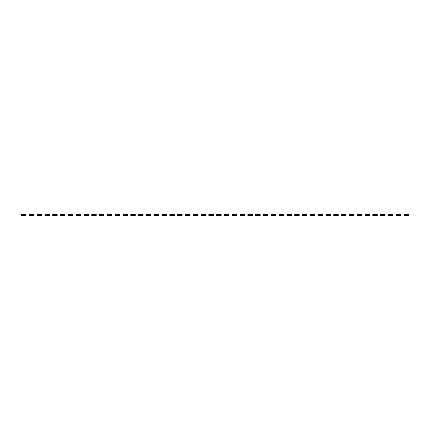 <?xml version="1.0" encoding="UTF-8"?>
<svg xmlns="http://www.w3.org/2000/svg" width="430" height="430" viewBox="0 0 430 430"><rect width="100%" height="100%" fill="white"/><g stroke="black" fill="none" stroke-linecap="round" stroke-linejoin="round"><path stroke-width="0.64" d="M21.849 214.495L21.849 215.505L21.5 215.505L21.5 214.495L22.65 214.495L22.65 215.505L25.988 215.505L25.988 214.495L25.639 214.495L25.639 215.505M22.65 214.495L24.838 214.495L24.838 215.505M23.236 214.495L23.236 215.505M21.849 215.505L22.65 215.505M24.252 214.495L24.252 215.505M24.838 214.495L25.639 214.495M29.654 214.495L29.654 215.505L29.305 215.505L29.305 214.495L30.46 214.495L30.46 215.505L33.793 215.505L33.793 214.495L33.449 214.495L33.449 215.505M30.46 214.495L32.642 214.495L32.642 215.505M31.041 214.495L31.041 215.505M29.654 215.505L30.46 215.505M32.056 214.495L32.056 215.505M32.642 214.495L33.449 214.495M37.464 214.495L37.464 215.505L37.114 215.505L37.114 214.495L38.265 214.495L38.265 215.505L41.602 215.505L41.602 214.495L41.253 214.495L41.253 215.505M38.265 214.495L40.452 214.495L40.452 215.505M38.85 214.495L38.85 215.505M37.464 215.505L38.265 215.505M39.866 214.495L39.866 215.505M40.452 214.495L41.253 214.495M45.268 214.495L45.268 215.505L44.919 215.505L44.919 214.495L46.069 214.495L46.069 215.505L49.407 215.505L49.407 214.495L49.058 214.495L49.058 215.505M46.069 214.495L48.257 214.495L48.257 215.505M46.655 214.495L46.655 215.505M45.268 215.505L46.069 215.505M47.671 214.495L47.671 215.505M48.257 214.495L49.058 214.495M53.073 214.495L53.073 215.505L52.723 215.505L52.723 214.495L53.879 214.495L53.879 215.505L57.211 215.505L57.211 214.495L56.867 214.495L56.867 215.505M53.879 214.495L56.061 214.495L56.061 215.505M54.465 214.495L54.465 215.505M53.073 215.505L53.879 215.505M55.475 214.495L55.475 215.505M56.061 214.495L56.867 214.495M60.883 214.495L60.883 215.505L60.533 215.505L60.533 214.495L61.684 214.495L61.684 215.505L65.021 215.505L65.021 214.495L64.672 214.495L64.672 215.505M61.684 214.495L63.871 214.495L63.871 215.505M62.269 214.495L62.269 215.505M60.883 215.505L61.684 215.505M63.285 214.495L63.285 215.505M63.871 214.495L64.672 214.495M68.687 214.495L68.687 215.505L68.338 215.505L68.338 214.495L69.488 214.495L69.488 215.505L72.826 215.505L72.826 214.495L72.477 214.495L72.477 215.505M69.488 214.495L71.676 214.495L71.676 215.505M70.074 214.495L70.074 215.505M68.687 215.505L69.488 215.505M71.09 214.495L71.09 215.505M71.676 214.495L72.477 214.495M76.492 214.495L76.492 215.505L76.142 215.505L76.142 214.495L77.298 214.495L77.298 215.505L80.636 215.505L80.636 214.495L80.286 214.495L80.286 215.505M77.298 214.495L79.48 214.495L79.48 215.505M77.884 214.495L77.884 215.505M76.492 215.505L77.298 215.505M78.894 214.495L78.894 215.505M79.48 214.495L80.286 214.495M84.302 214.495L84.302 215.505L83.952 215.505L83.952 214.495L85.102 214.495L85.102 215.505L88.44 215.505L88.44 214.495L88.091 214.495L88.091 215.505M85.102 214.495L87.29 214.495L87.29 215.505M85.688 214.495L85.688 215.505M84.302 215.505L85.102 215.505M86.704 214.495L86.704 215.505M87.29 214.495L88.091 214.495M92.106 214.495L92.106 215.505L91.757 215.505L91.757 214.495L92.907 214.495L92.907 215.505L96.245 215.505L96.245 214.495L95.895 214.495L95.895 215.505M92.907 214.495L95.094 214.495L95.094 215.505M93.493 214.495L93.493 215.505M92.106 215.505L92.907 215.505M94.509 214.495L94.509 215.505M95.094 214.495L95.895 214.495M99.91 214.495L99.91 215.505L99.561 215.505L99.561 214.495L100.717 214.495L100.717 215.505L104.055 215.505L104.055 214.495L103.705 214.495L103.705 215.505M100.717 214.495L102.899 214.495L102.899 215.505M101.303 214.495L101.303 215.505M99.91 215.505L100.717 215.505M102.313 214.495L102.313 215.505M102.899 214.495L103.705 214.495M107.72 214.495L107.72 215.505L107.371 215.505L107.371 214.495L108.521 214.495L108.521 215.505L111.859 215.505L111.859 214.495L111.51 214.495L111.51 215.505M108.521 214.495L110.709 214.495L110.709 215.505M109.107 214.495L109.107 215.505M107.72 215.505L108.521 215.505M110.123 214.495L110.123 215.505M110.709 214.495L111.51 214.495M115.525 214.495L115.525 215.505L115.175 215.505L115.175 214.495L116.326 214.495L116.326 215.505L119.664 215.505L119.664 214.495L119.314 214.495L119.314 215.505M116.326 214.495L118.513 214.495L118.513 215.505M116.912 214.495L116.912 215.505M115.525 215.505L116.326 215.505M117.927 214.495L117.927 215.505M118.513 214.495L119.314 214.495M123.329 214.495L123.329 215.505L122.98 215.505L122.98 214.495L124.136 214.495L124.136 215.505L127.473 215.505L127.473 214.495L127.124 214.495L127.124 215.505M124.136 214.495L126.318 214.495L126.318 215.505M124.721 214.495L124.721 215.505M123.329 215.505L124.136 215.505M125.732 214.495L125.732 215.505M126.318 214.495L127.124 214.495M131.139 214.495L131.139 215.505L130.79 215.505L130.79 214.495L131.94 214.495L131.94 215.505L135.278 215.505L135.278 214.495L134.929 214.495L134.929 215.505M131.94 214.495L134.128 214.495L134.128 215.505M132.526 214.495L132.526 215.505M131.139 215.505L131.94 215.505M133.542 214.495L133.542 215.505M134.128 214.495L134.929 214.495M138.944 214.495L138.944 215.505L138.594 215.505L138.594 214.495L139.745 214.495L139.745 215.505L143.082 215.505L143.082 214.495L142.733 214.495L142.733 215.505M139.745 214.495L141.932 214.495L141.932 215.505M140.33 214.495L140.33 215.505M138.944 215.505L139.745 215.505M141.346 214.495L141.346 215.505M141.932 214.495L142.733 214.495M146.748 214.495L146.748 215.505L146.404 215.505L146.404 214.495L147.554 214.495L147.554 215.505L150.892 215.505L150.892 214.495L150.543 214.495L150.543 215.505M147.554 214.495L149.737 214.495L149.737 215.505M148.14 214.495L148.14 215.505M146.748 215.505L147.554 215.505M149.151 214.495L149.151 215.505M149.737 214.495L150.543 214.495M154.558 214.495L154.558 215.505L154.209 215.505L154.209 214.495L155.359 214.495L155.359 215.505L158.697 215.505L158.697 214.495L158.347 214.495L158.347 215.505M155.359 214.495L157.547 214.495L157.547 215.505M155.945 214.495L155.945 215.505M154.558 215.505L155.359 215.505M156.961 214.495L156.961 215.505M157.547 214.495L158.347 214.495M162.363 214.495L162.363 215.505L162.013 215.505L162.013 214.495L163.163 214.495L163.163 215.505L166.501 215.505L166.501 214.495L166.152 214.495L166.152 215.505M163.163 214.495L165.351 214.495L165.351 215.505M163.749 214.495L163.749 215.505M162.363 215.505L163.163 215.505M164.765 214.495L164.765 215.505M165.351 214.495L166.152 214.495M170.167 214.495L170.167 215.505L169.823 215.505L169.823 214.495L170.973 214.495L170.973 215.505L174.311 215.505L174.311 214.495L173.962 214.495L173.962 215.505M170.973 214.495L173.156 214.495L173.156 215.505M171.559 214.495L171.559 215.505M170.167 215.505L170.973 215.505M172.575 214.495L172.575 215.505M173.156 214.495L173.962 214.495M177.977 214.495L177.977 215.505L177.628 215.505L177.628 214.495L178.778 214.495L178.778 215.505L182.116 215.505L182.116 214.495L181.766 214.495L181.766 215.505M178.778 214.495L180.965 214.495L180.965 215.505M179.364 214.495L179.364 215.505M177.977 215.505L178.778 215.505M180.38 214.495L180.38 215.505M180.965 214.495L181.766 214.495M185.781 214.495L185.781 215.505L185.432 215.505L185.432 214.495L186.582 214.495L186.582 215.505L189.92 215.505L189.92 214.495L189.571 214.495L189.571 215.505M186.582 214.495L188.77 214.495L188.77 215.505M187.168 214.495L187.168 215.505M185.781 215.505L186.582 215.505M188.184 214.495L188.184 215.505M188.77 214.495L189.571 214.495M193.586 214.495L193.586 215.505L193.242 215.505L193.242 214.495L194.392 214.495L194.392 215.505L197.73 215.505L197.73 214.495L197.381 214.495L197.381 215.505M194.392 214.495L196.575 214.495L196.575 215.505M194.978 214.495L194.978 215.505M193.586 215.505L194.392 215.505M195.994 214.495L195.994 215.505M196.575 214.495L197.381 214.495M201.396 214.495L201.396 215.505L201.047 215.505L201.047 214.495L202.197 214.495L202.197 215.505L205.535 215.505L205.535 214.495L205.185 214.495L205.185 215.505M202.197 214.495L204.384 214.495L204.384 215.505M202.783 214.495L202.783 215.505M201.396 215.505L202.197 215.505M203.799 214.495L203.799 215.505M204.384 214.495L205.185 214.495M209.2 214.495L209.2 215.505L208.851 215.505L208.851 214.495L210.001 214.495L210.001 215.505L213.339 215.505L213.339 214.495L212.995 214.495L212.995 215.505M210.001 214.495L212.189 214.495L212.189 215.505M210.587 214.495L210.587 215.505M209.2 215.505L210.001 215.505M211.603 214.495L211.603 215.505M212.189 214.495L212.995 214.495M217.005 214.495L217.005 215.505L216.661 215.505L216.661 214.495L217.811 214.495L217.811 215.505L221.149 215.505L221.149 214.495L220.8 214.495L220.8 215.505M217.811 214.495L219.999 214.495L219.999 215.505M218.397 214.495L218.397 215.505M217.005 215.505L217.811 215.505M219.413 214.495L219.413 215.505M219.999 214.495L220.8 214.495M224.815 214.495L224.815 215.505L224.465 215.505L224.465 214.495L225.616 214.495L225.616 215.505L228.953 215.505L228.953 214.495L228.604 214.495L228.604 215.505M225.616 214.495L227.803 214.495L227.803 215.505M226.201 214.495L226.201 215.505M224.815 215.505L225.616 215.505M227.217 214.495L227.217 215.505M227.803 214.495L228.604 214.495M232.619 214.495L232.619 215.505L232.27 215.505L232.27 214.495L233.425 214.495L233.425 215.505L236.758 215.505L236.758 214.495L236.414 214.495L236.414 215.505M233.425 214.495L235.608 214.495L235.608 215.505M234.006 214.495L234.006 215.505M232.619 215.505L233.425 215.505M235.022 214.495L235.022 215.505M235.608 214.495L236.414 214.495M240.429 214.495L240.429 215.505L240.08 215.505L240.08 214.495L241.23 214.495L241.23 215.505L244.568 215.505L244.568 214.495L244.219 214.495L244.219 215.505M241.23 214.495L243.418 214.495L243.418 215.505M241.816 214.495L241.816 215.505M240.429 215.505L241.23 215.505M242.832 214.495L242.832 215.505M243.418 214.495L244.219 214.495M248.234 214.495L248.234 215.505L247.884 215.505L247.884 214.495L249.034 214.495L249.034 215.505L252.372 215.505L252.372 214.495L252.023 214.495L252.023 215.505M249.034 214.495L251.222 214.495L251.222 215.505M249.62 214.495L249.62 215.505M248.234 215.505L249.034 215.505M250.636 214.495L250.636 215.505M251.222 214.495L252.023 214.495M256.038 214.495L256.038 215.505L255.689 215.505L255.689 214.495L256.844 214.495L256.844 215.505L260.177 215.505L260.177 214.495L259.833 214.495L259.833 215.505M256.844 214.495L259.027 214.495L259.027 215.505M257.425 214.495L257.425 215.505M256.038 215.505L256.844 215.505M258.441 214.495L258.441 215.505M259.027 214.495L259.833 214.495M263.848 214.495L263.848 215.505L263.499 215.505L263.499 214.495L264.649 214.495L264.649 215.505L267.987 215.505L267.987 214.495L267.637 214.495L267.637 215.505M264.649 214.495L266.837 214.495L266.837 215.505M265.235 214.495L265.235 215.505M263.848 215.505L264.649 215.505M266.251 214.495L266.251 215.505M266.837 214.495L267.637 214.495M271.652 214.495L271.652 215.505L271.303 215.505L271.303 214.495L272.453 214.495L272.453 215.505L275.791 215.505L275.791 214.495L275.442 214.495L275.442 215.505M272.453 214.495L274.641 214.495L274.641 215.505M273.039 214.495L273.039 215.505M271.652 215.505L272.453 215.505M274.055 214.495L274.055 215.505M274.641 214.495L275.442 214.495M279.457 214.495L279.457 215.505L279.108 215.505L279.108 214.495L280.263 214.495L280.263 215.505L283.596 215.505L283.596 214.495L283.252 214.495L283.252 215.505M280.263 214.495L282.445 214.495L282.445 215.505M280.849 214.495L280.849 215.505M279.457 215.505L280.263 215.505M281.86 214.495L281.86 215.505M282.445 214.495L283.252 214.495M287.267 214.495L287.267 215.505L286.917 215.505L286.917 214.495L288.068 214.495L288.068 215.505L291.406 215.505L291.406 214.495L291.056 214.495L291.056 215.505M288.068 214.495L290.255 214.495L290.255 215.505M288.654 214.495L288.654 215.505M287.267 215.505L288.068 215.505M289.669 214.495L289.669 215.505M290.255 214.495L291.056 214.495M295.071 214.495L295.071 215.505L294.722 215.505L294.722 214.495L295.872 214.495L295.872 215.505L299.21 215.505L299.21 214.495L298.861 214.495L298.861 215.505M295.872 214.495L298.06 214.495L298.06 215.505M296.458 214.495L296.458 215.505M295.071 215.505L295.872 215.505M297.474 214.495L297.474 215.505M298.06 214.495L298.861 214.495M302.876 214.495L302.876 215.505L302.526 215.505L302.526 214.495L303.682 214.495L303.682 215.505L307.02 215.505L307.02 214.495L306.671 214.495L306.671 215.505M303.682 214.495L305.864 214.495L305.864 215.505M304.268 214.495L304.268 215.505M302.876 215.505L303.682 215.505M305.279 214.495L305.279 215.505M305.864 214.495L306.671 214.495M310.686 214.495L310.686 215.505L310.336 215.505L310.336 214.495L311.487 214.495L311.487 215.505L314.825 215.505L314.825 214.495L314.475 214.495L314.475 215.505M311.487 214.495L313.674 214.495L313.674 215.505M312.072 214.495L312.072 215.505M310.686 215.505L311.487 215.505M313.088 214.495L313.088 215.505M313.674 214.495L314.475 214.495M318.49 214.495L318.49 215.505L318.141 215.505L318.141 214.495L319.291 214.495L319.291 215.505L322.629 215.505L322.629 214.495L322.28 214.495L322.28 215.505M319.291 214.495L321.479 214.495L321.479 215.505M319.877 214.495L319.877 215.505M318.49 215.505L319.291 215.505M320.893 214.495L320.893 215.505M321.479 214.495L322.28 214.495M326.295 214.495L326.295 215.505L325.945 215.505L325.945 214.495L327.101 214.495L327.101 215.505L330.439 215.505L330.439 214.495L330.089 214.495L330.089 215.505M327.101 214.495L329.283 214.495L329.283 215.505M327.687 214.495L327.687 215.505M326.295 215.505L327.101 215.505M328.697 214.495L328.697 215.505M329.283 214.495L330.089 214.495M334.105 214.495L334.105 215.505L333.755 215.505L333.755 214.495L334.906 214.495L334.906 215.505L338.243 215.505L338.243 214.495L337.894 214.495L337.894 215.505M334.906 214.495L337.093 214.495L337.093 215.505M335.491 214.495L335.491 215.505M334.105 215.505L334.906 215.505M336.507 214.495L336.507 215.505M337.093 214.495L337.894 214.495M341.909 214.495L341.909 215.505L341.56 215.505L341.56 214.495L342.71 214.495L342.71 215.505L346.048 215.505L346.048 214.495L345.698 214.495L345.698 215.505M342.71 214.495L344.898 214.495L344.898 215.505M343.296 214.495L343.296 215.505M341.909 215.505L342.71 215.505M344.312 214.495L344.312 215.505M344.898 214.495L345.698 214.495M349.714 214.495L349.714 215.505L349.364 215.505L349.364 214.495L350.52 214.495L350.52 215.505L353.858 215.505L353.858 214.495L353.508 214.495L353.508 215.505M350.52 214.495L352.702 214.495L352.702 215.505M351.106 214.495L351.106 215.505M349.714 215.505L350.52 215.505M352.116 214.495L352.116 215.505M352.702 214.495L353.508 214.495M357.523 214.495L357.523 215.505L357.174 215.505L357.174 214.495L358.324 214.495L358.324 215.505L361.662 215.505L361.662 214.495L361.313 214.495L361.313 215.505M358.324 214.495L360.512 214.495L360.512 215.505M358.91 214.495L358.91 215.505M357.523 215.505L358.324 215.505M359.926 214.495L359.926 215.505M360.512 214.495L361.313 214.495M365.328 214.495L365.328 215.505L364.979 215.505L364.979 214.495L366.129 214.495L366.129 215.505L369.467 215.505L369.467 214.495L369.117 214.495L369.117 215.505M366.129 214.495L368.316 214.495L368.316 215.505M366.715 214.495L366.715 215.505M365.328 215.505L366.129 215.505M367.731 214.495L367.731 215.505M368.316 214.495L369.117 214.495M373.132 214.495L373.132 215.505L372.788 215.505L372.788 214.495L373.939 214.495L373.939 215.505L377.277 215.505L377.277 214.495L376.927 214.495L376.927 215.505M373.939 214.495L376.121 214.495L376.121 215.505M374.525 214.495L374.525 215.505M373.132 215.505L373.939 215.505M375.535 214.495L375.535 215.505M376.121 214.495L376.927 214.495M380.942 214.495L380.942 215.505L380.593 215.505L380.593 214.495L381.743 214.495L381.743 215.505L385.081 215.505L385.081 214.495L384.732 214.495L384.732 215.505M381.743 214.495L383.931 214.495L383.931 215.505M382.329 214.495L382.329 215.505M380.942 215.505L381.743 215.505M383.345 214.495L383.345 215.505M383.931 214.495L384.732 214.495M388.747 214.495L388.747 215.505L388.397 215.505L388.397 214.495L389.548 214.495L389.548 215.505L392.886 215.505L392.886 214.495L392.536 214.495L392.536 215.505M389.548 214.495L391.735 214.495L391.735 215.505M390.134 214.495L390.134 215.505M388.747 215.505L389.548 215.505M391.149 214.495L391.149 215.505M391.735 214.495L392.536 214.495M396.551 214.495L396.551 215.505L396.207 215.505L396.207 214.495L397.358 214.495L397.358 215.505L400.695 215.505L400.695 214.495L400.346 214.495L400.346 215.505M397.358 214.495L399.54 214.495L399.54 215.505M397.943 214.495L397.943 215.505M396.551 215.505L397.358 215.505M398.959 214.495L398.959 215.505M399.54 214.495L400.346 214.495M404.361 214.495L404.361 215.505L404.012 215.505L404.012 214.495L405.162 214.495L405.162 215.505L408.5 215.505L408.5 214.495L408.151 214.495L408.151 215.505M405.162 214.495L407.35 214.495L407.35 215.505M405.748 214.495L405.748 215.505M404.361 215.505L405.162 215.505M406.764 214.495L406.764 215.505M407.35 214.495L408.151 214.495"/></g></svg>
